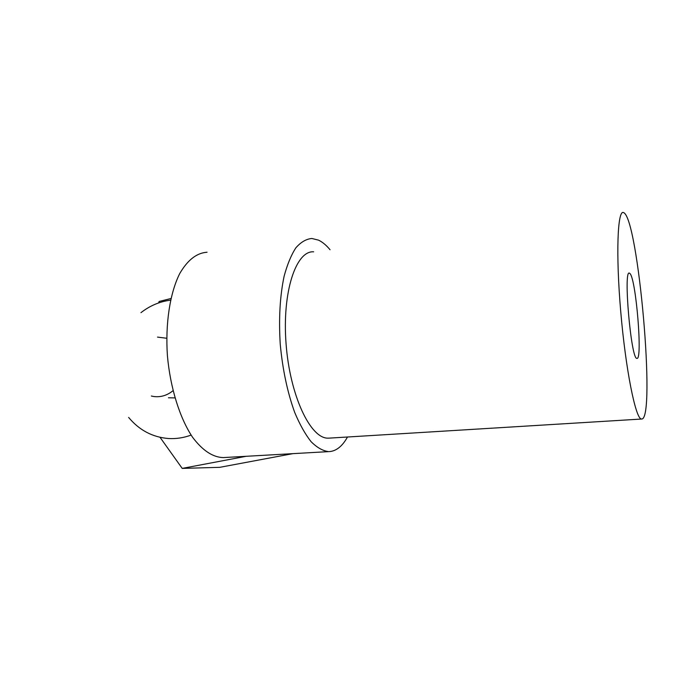 <?xml version="1.0" encoding="UTF-8"?>
<svg xmlns="http://www.w3.org/2000/svg" width="681" height="681" viewBox="0 0 681 681"><rect width="100%" height="100%" fill="white"/><g stroke="black" fill="none" stroke-linecap="round" stroke-linejoin="round"><path stroke-width="1.02" d="M170.539 300.176C159.788 301.513 149.931 305.675 140.958 312.664M128.632 417.427C139.273 430.213 152.57 437.245 168.522 438.521C176.149 438.973 183.683 437.823 191.114 435.082M168.428 397.781L174.915 397.9M170.905 298.525L159.116 301.479L158.639 302.917M160.035 437.321L182.21 468.4L246.207 456.296M182.21 468.4L219.75 467.328L292.787 453.665M166.734 338.27L157.481 337.095M151.344 396.019L153.327 396.444C160.41 397.491 166.973 395.576 173 390.715M630.036 273.617C636.105 279.568 642.728 360.572 636.931 358.368C631.117 360.24 623.098 268.68 629.457 273.166L630.036 273.617M641.357 418.994L641.638 419.028C656.075 420.109 638.191 217.128 623.532 212.6C617.548 209.203 615.743 253.885 620.749 311.779C625.694 369.664 635.603 418.696 641.357 418.994M330.055 249.748C326.31 245.211 322.462 242.002 318.504 240.138L311.864 238.478C306.22 238.988 300.9 242.087 295.903 247.773C291.221 254.941 287.288 264.449 284.105 276.29C279.951 296.022 278.665 318.623 280.231 344.084C282.615 369.579 287.442 392.358 294.703 412.431C299.759 424.501 305.216 434.248 311.072 441.671C317.005 447.596 322.862 450.916 328.634 451.622L223.351 457.589C212.864 457.343 202.589 450.558 192.544 437.219C179.758 418.083 170.259 387.829 167.415 355.703C165.219 323.569 169.952 293.153 179.665 273.677C187.547 260.057 196.681 252.915 207.058 252.242M329.229 451.614C336.286 451.12 342.381 446.251 347.497 437.006M313.66 251.825C296.005 250.395 282.045 291.97 286.063 343.709C289.876 395.448 310.357 438.564 327.987 438.155L329.468 438.113M166.283 338.116L166.734 338.202M328.838 438.147L641.638 419.028"/></g></svg>
